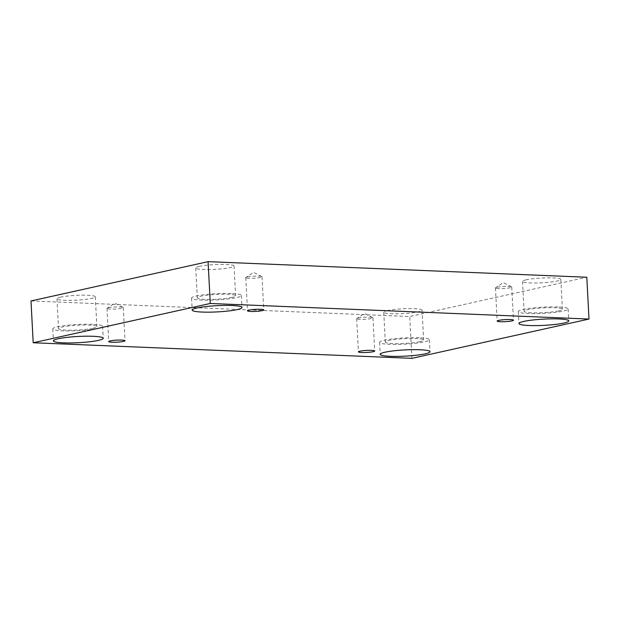 <?xml version="1.0" encoding="UTF-8"?>
<svg xmlns="http://www.w3.org/2000/svg" width="620" height="620" viewBox="0 0 620 620"><rect width="100%" height="100%" fill="white"/><g stroke="black" fill="none" stroke-linecap="round" stroke-linejoin="round"><path stroke-width="0.46" stroke-dasharray="3.1 2.33" d="M31 300.948L409.719 316.533L586.807 277.241M411.913 358.344L409.719 316.533M498.759 288.563A8.153 1.023 -3 0 1 495.45 287.92A8.153 1.023 -3 0 1 495.62 287.696A8.153 1.023 -3 0 1 508.423 286.417A8.153 1.023 -3 0 1 511.539 286.858A8.153 1.023 -3 0 1 511.732 287.068A8.153 1.023 -3 0 1 507.284 288.215A8.153 1.023 -3 0 1 498.759 288.563M249.054 278.287A8.153 1.023 -3 0 1 245.745 277.644A8.153 1.023 -3 0 1 245.915 277.419A8.153 1.023 -3 0 1 258.718 276.14A8.153 1.023 -3 0 1 261.834 276.582A8.153 1.023 -3 0 1 262.028 276.791A8.153 1.023 -3 0 1 257.579 277.938A8.153 1.023 -3 0 1 249.054 278.287M199.485 266.344A19.181 2.403 177 0 0 195.742 267.979A19.181 2.403 177 0 0 208.971 269.568A19.181 2.403 177 0 0 230.315 267.608A19.181 2.403 177 0 0 234.058 265.972A19.181 2.403 177 0 0 220.828 264.383A19.181 2.403 177 0 0 199.485 266.344M526.256 279.791A19.181 2.403 177 0 0 522.513 281.426A19.181 2.403 177 0 0 535.742 283.022A19.181 2.403 177 0 0 557.086 281.062A19.181 2.403 177 0 0 560.829 279.419A19.181 2.403 177 0 0 547.6 277.83A19.181 2.403 177 0 0 526.256 279.791M387.5 310.581A19.181 2.403 177 0 0 383.757 312.216A19.181 2.403 177 0 0 396.986 313.805A19.181 2.403 177 0 0 418.322 311.844A19.181 2.403 177 0 0 422.065 310.209A19.181 2.403 177 0 0 408.836 308.621A19.181 2.403 177 0 0 387.5 310.581M60.721 297.135A19.181 2.403 177 0 0 56.978 298.77A19.181 2.403 177 0 0 70.207 300.359A19.181 2.403 177 0 0 91.551 298.398A19.181 2.403 177 0 0 95.294 296.763A19.181 2.403 177 0 0 82.065 295.174A19.181 2.403 177 0 0 60.721 297.135M93.116 328.236A19.181 2.403 -3 0 1 71.773 330.197A19.181 2.403 -3 0 1 58.544 328.608A19.181 2.403 -3 0 1 77.578 325.206A19.181 2.403 -3 0 1 96.86 326.601A19.181 2.403 -3 0 1 93.116 328.236M92.489 324.322A24.939 3.123 177 0 0 66.402 325.399A24.939 3.123 177 0 0 52.801 328.91A24.939 3.123 177 0 0 77.864 330.724A24.939 3.123 177 0 0 102.602 326.298A24.939 3.123 177 0 0 92.489 324.322M419.887 341.682A19.181 2.403 -3 0 1 398.544 343.643A19.181 2.403 -3 0 1 385.322 342.054A19.181 2.403 -3 0 1 404.349 338.652A19.181 2.403 -3 0 1 423.631 340.047A19.181 2.403 -3 0 1 419.887 341.682M419.26 337.768A24.939 3.123 177 0 0 393.181 338.846A24.939 3.123 177 0 0 379.572 342.356A24.939 3.123 177 0 0 404.635 344.17A24.939 3.123 177 0 0 429.373 339.745A24.939 3.123 177 0 0 419.26 337.768M558.651 310.891A19.181 2.403 -3 0 1 537.308 312.852A19.181 2.403 -3 0 1 524.078 311.263A19.181 2.403 -3 0 1 543.112 307.861A19.181 2.403 -3 0 1 562.394 309.256A19.181 2.403 -3 0 1 558.651 310.891M558.023 306.978A24.939 3.123 177 0 0 531.937 308.055A24.939 3.123 177 0 0 518.336 311.565A24.939 3.123 177 0 0 543.399 313.379A24.939 3.123 177 0 0 568.137 308.954A24.939 3.123 177 0 0 558.023 306.978M231.872 297.445A19.181 2.403 -3 0 1 210.537 299.406A19.181 2.403 -3 0 1 197.307 297.817A19.181 2.403 -3 0 1 216.333 294.415A19.181 2.403 -3 0 1 235.615 295.81A19.181 2.403 -3 0 1 231.872 297.445M231.245 293.531A24.939 3.123 177 0 0 205.166 294.608A24.939 3.123 177 0 0 191.557 298.119A24.939 3.123 177 0 0 216.628 299.933A24.939 3.123 177 0 0 241.366 295.507A24.939 3.123 177 0 0 231.245 293.531M369.66 317.208A8.153 1.023 -3 0 1 372.775 317.649A8.153 1.023 -3 0 1 372.969 317.858A8.153 1.023 -3 0 1 368.52 319.006A8.153 1.023 -3 0 1 359.995 319.354A8.153 1.023 -3 0 1 356.686 318.711A8.153 1.023 -3 0 1 356.856 318.486A8.153 1.023 -3 0 1 369.66 317.208M119.962 306.931A8.153 1.023 -3 0 1 123.07 307.373A8.153 1.023 -3 0 1 123.264 307.582A8.153 1.023 -3 0 1 118.815 308.729A8.153 1.023 -3 0 1 110.29 309.078A8.153 1.023 -3 0 1 106.981 308.435A8.153 1.023 -3 0 1 107.151 308.21A8.153 1.023 -3 0 1 119.962 306.931M511.539 286.858L503.339 282.642L495.62 287.696M495.45 287.92L497.186 321.075M511.732 287.068L513.468 320.222M261.834 276.582L253.634 272.366L245.915 277.419M56.978 298.77L58.544 328.608M95.294 296.763L96.86 326.601M52.801 328.91L53.428 340.884M102.602 326.298L103.23 338.272M383.757 312.216L385.322 342.054M422.065 310.209L423.631 340.047M379.572 342.356L380.2 354.33M429.373 339.745L430.001 351.718M522.513 281.426L524.078 311.263M560.829 279.419L562.394 309.256M518.336 311.565L518.963 323.539M568.137 308.954L568.765 320.928M195.742 267.979L197.307 297.817M234.058 265.972L235.615 295.81M191.557 298.119L192.184 310.093M241.366 295.507L241.994 307.481M356.686 318.711L358.422 351.865M372.969 317.858L374.705 351.013M372.775 317.649L364.576 313.425L356.856 318.486M106.981 308.435L108.725 341.589M123.264 307.582L125.008 340.737M123.07 307.373L114.871 303.157L107.151 308.21M245.745 277.644L247.481 310.798M262.028 276.791L263.763 309.946"/><path stroke-width="0.93" d="M33.193 342.759L411.913 358.344L589 319.052L586.807 277.241L208.088 261.656L31 300.948L33.193 342.759L210.281 303.467L208.088 261.656M510.159 319.571A8.153 1.023 -3 0 1 513.468 320.222A8.153 1.023 -3 0 1 505.385 321.672A8.153 1.023 -3 0 1 497.186 321.075A8.153 1.023 -3 0 1 501.634 319.928A8.153 1.023 -3 0 1 510.159 319.571M589 319.052L210.281 303.467M260.462 309.303A8.153 1.023 -3 0 1 263.763 309.946A8.153 1.023 -3 0 1 255.68 311.395A8.153 1.023 -3 0 1 247.481 310.798A8.153 1.023 -3 0 1 251.929 309.651A8.153 1.023 -3 0 1 260.462 309.303M121.698 340.093A8.153 1.023 -3 0 1 125.008 340.737A8.153 1.023 -3 0 1 116.917 342.186A8.153 1.023 -3 0 1 108.725 341.589A8.153 1.023 -3 0 1 113.173 340.442A8.153 1.023 -3 0 1 121.698 340.093M371.403 350.362A8.153 1.023 -3 0 1 374.705 351.013A8.153 1.023 -3 0 1 366.622 352.454A8.153 1.023 -3 0 1 358.422 351.865A8.153 1.023 -3 0 1 362.871 350.719A8.153 1.023 -3 0 1 371.403 350.362M231.872 305.505A24.939 3.123 -3 0 1 241.994 307.481A24.939 3.123 -3 0 1 217.256 311.906A24.939 3.123 -3 0 1 192.184 310.093A24.939 3.123 -3 0 1 205.794 306.582A24.939 3.123 -3 0 1 231.872 305.505M558.651 318.951A24.939 3.123 -3 0 1 568.765 320.928A24.939 3.123 -3 0 1 544.027 325.353A24.939 3.123 -3 0 1 518.963 323.539A24.939 3.123 -3 0 1 532.564 320.029A24.939 3.123 -3 0 1 558.651 318.951M419.887 349.742A24.939 3.123 -3 0 1 430.001 351.718A24.939 3.123 -3 0 1 405.263 356.144A24.939 3.123 -3 0 1 380.2 354.33A24.939 3.123 -3 0 1 393.808 350.819A24.939 3.123 -3 0 1 419.887 349.742M93.116 336.296A24.939 3.123 -3 0 1 103.23 338.272A24.939 3.123 -3 0 1 78.492 342.697A24.939 3.123 -3 0 1 53.428 340.884A24.939 3.123 -3 0 1 67.03 337.373A24.939 3.123 -3 0 1 93.116 336.296"/></g></svg>
